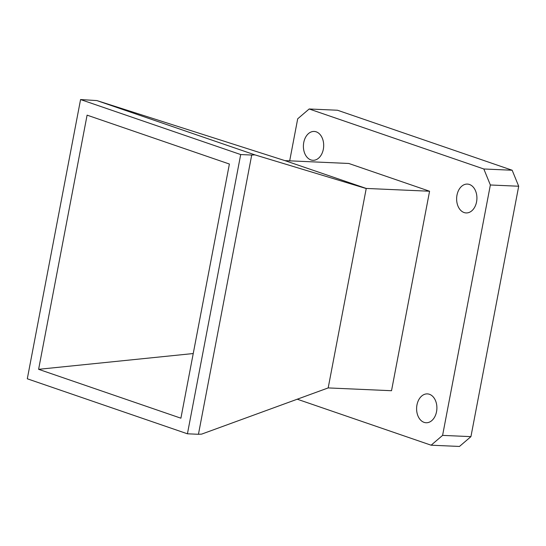 <?xml version="1.0" encoding="UTF-8"?>
<svg xmlns="http://www.w3.org/2000/svg" width="546" height="546" viewBox="0 0 546 546"><rect width="100%" height="100%" fill="white"/><g stroke="black" fill="none" stroke-linecap="round" stroke-linejoin="round"><path stroke-width="0.82" d="M436.541 411.684A14.442 10.142 92.5 0 1 426.112 422.747A14.442 10.142 92.5 0 1 416.96 404.955A14.442 10.142 92.5 0 1 427.388 393.891A14.442 10.142 92.5 0 1 436.541 411.684M323.334 149.235A14.442 10.142 92.5 0 1 312.913 160.299A14.442 10.142 92.5 0 1 303.753 142.506A14.442 10.142 92.5 0 1 314.182 131.443A14.442 10.142 92.5 0 1 323.334 149.235M476.562 201.87A14.442 10.142 92.5 0 1 466.141 212.933A14.442 10.142 92.5 0 1 456.982 195.147A14.442 10.142 92.5 0 1 467.41 184.084A14.442 10.142 92.5 0 1 476.562 201.87M429.572 191.23L391.523 390.718L328.187 387.919L366.243 188.438L284.937 160.626L348.778 163.472L429.572 191.23L366.243 188.438M80.569 99.549L27.3 378.788L187.428 433.797L240.697 154.559L80.569 99.549L96.867 100.58L254.914 154.873L251.713 155.044L198.444 434.288L201.645 434.118L328.187 387.919M512.162 170.236L337.503 110.237L309.166 108.982L483.824 168.987L512.162 170.236L518.7 186.234L490.363 184.985L442.594 435.387L470.932 436.636L518.7 186.234M470.932 436.636L459.466 446.451L431.128 445.202L297.154 399.174M38.609 369.314L180.903 418.195L229.388 164.032L87.094 115.151L38.609 369.314L193.236 353.542M96.867 100.58L284.937 160.626M254.914 154.873L365.936 188.452M240.697 154.559L251.713 155.044M198.444 434.288L187.428 433.797M309.166 108.982L297.7 118.803L289.68 160.865M431.128 445.202L442.594 435.387M490.363 184.985L483.824 168.987"/></g></svg>
